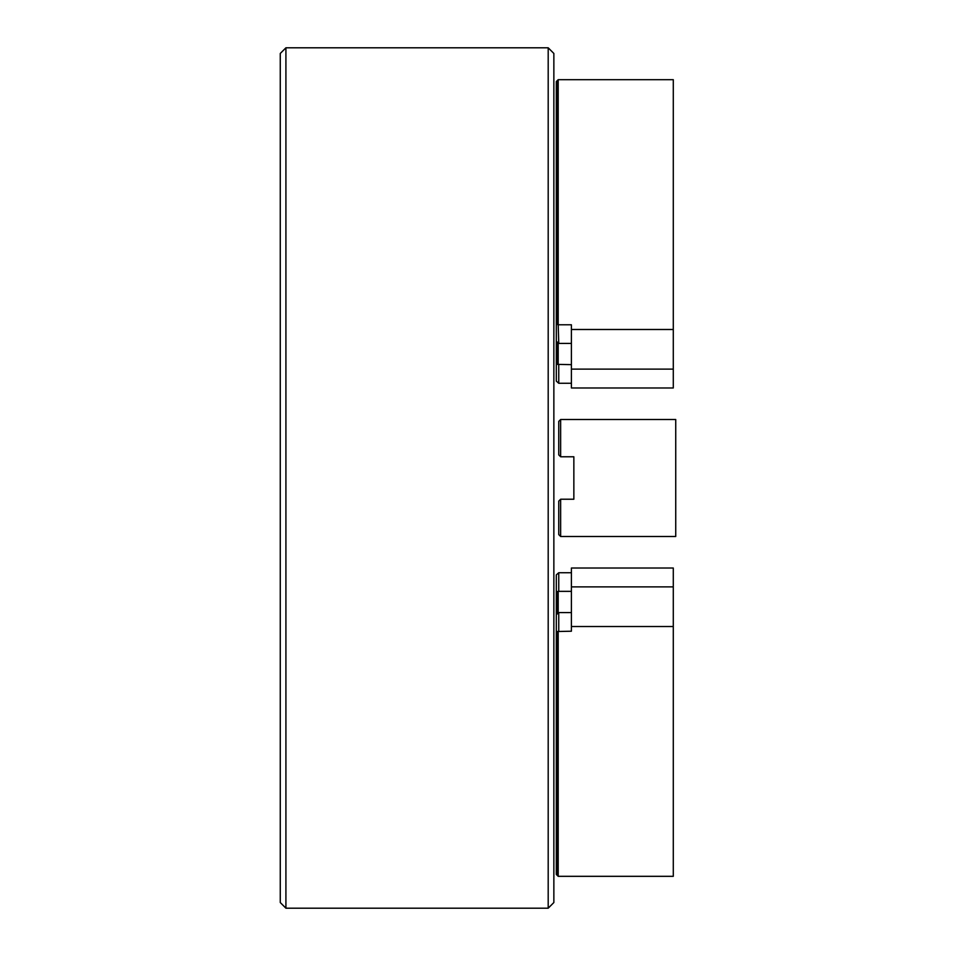 <?xml version="1.0" encoding="UTF-8"?>
<svg xmlns="http://www.w3.org/2000/svg" width="956" height="956" viewBox="0 0 956 956"><rect width="100%" height="100%" fill="white"/><g stroke="black" fill="none" stroke-linecap="round" stroke-linejoin="round"><path stroke-width="1.43" d="M285.916 908.2L285.916 47.8L280.263 53.464L280.263 902.536L285.916 908.2L548.194 908.2L548.194 47.8L553.859 53.464L553.859 902.536L548.194 908.2M558.758 501.111L558.758 534.607L560.646 536.495L560.646 499.223L558.758 501.111M558.758 421.393L558.758 454.889L560.646 456.777L560.646 419.505L558.758 421.393M560.646 419.505L675.737 419.505L675.737 536.495L560.646 536.495M560.646 499.223L573.851 499.223L573.851 456.777L560.646 456.777M673.287 586.888L571.401 586.888L571.401 568.019L673.287 568.019L673.287 626.515L571.401 626.515L571.401 631.211L558.196 631.498L558.196 876.317L556.308 874.441L556.308 574.891L558.758 572.728L558.758 591.358L571.401 591.358M556.308 591.633L558.758 591.358M571.401 612.581L558.758 612.581L556.308 614.756M558.758 631.211L558.758 612.581M556.308 593.807L557.91 593.807L556.308 591.919M556.308 596.257L557.91 596.257L556.308 594.369M556.308 598.707L557.91 598.707L556.308 596.819M556.308 601.157L557.91 601.157L556.308 599.269M556.308 603.606L557.91 603.606L556.308 601.718M556.308 606.056L557.91 606.056L556.308 604.18M556.308 608.518L557.91 608.518L556.308 606.63M556.308 610.968L557.91 610.968L556.308 609.08M556.308 613.417L557.635 613.417M557.91 613.417L556.308 611.529M571.401 572.728L558.758 572.728M571.401 626.515L571.401 586.888M673.287 626.515L673.287 876.317L558.196 876.317M556.308 631.498L558.196 631.498M556.308 633.661L557.91 633.661L556.308 631.785M556.308 636.122L557.91 636.122L556.308 634.234M556.308 638.572L557.91 638.572L556.308 636.684M556.308 641.022L557.91 641.022L556.308 639.134M556.308 643.472L557.91 643.472L556.308 641.584M556.308 645.921L557.91 645.921L556.308 644.033M556.308 648.371L557.91 648.371L556.308 646.483M556.308 650.821L557.91 650.821L556.308 648.933M556.308 653.271L557.91 653.271L556.308 651.383M556.308 655.72L557.91 655.72L556.308 653.844M556.308 658.182L557.91 658.182L556.308 656.294M556.308 660.632L557.91 660.632L556.308 658.744M556.308 663.082L557.91 663.082L556.308 661.193M556.308 665.531L557.91 665.531L556.308 663.643M556.308 667.981L557.91 667.981L556.308 666.093M556.308 670.431L557.91 670.431L556.308 668.543M556.308 672.881L557.91 672.881L556.308 670.993M556.308 675.33L557.91 675.33L556.308 673.442M556.308 677.78L557.91 677.78L556.308 675.904M556.308 680.242L557.91 680.242L556.308 678.354M556.308 682.692L557.91 682.692L556.308 680.803M556.308 685.141L557.91 685.141L556.308 683.253M556.308 687.591L557.91 687.591L556.308 685.703M556.308 690.041L557.91 690.041L556.308 688.153M556.308 692.491L557.91 692.491L556.308 690.602M556.308 694.94L557.91 694.94L556.308 693.052M556.308 697.39L557.91 697.39L556.308 695.502M556.308 699.84L557.91 699.84L556.308 697.964M556.308 702.302L557.91 702.302L556.308 700.413M556.308 704.751L557.91 704.751L556.308 702.863M556.308 707.201L557.91 707.201L556.308 705.313M556.308 709.651L557.91 709.651L556.308 707.763M556.308 712.101L557.91 712.101L556.308 710.212M556.308 714.55L557.91 714.55L556.308 712.662M556.308 717L557.91 717L556.308 715.112M556.308 719.45L557.91 719.45L556.308 717.562M556.308 721.9L557.91 721.9L556.308 720.023M556.308 724.361L557.91 724.361L556.308 722.473M556.308 726.811L557.91 726.811L556.308 724.923M556.308 729.261L557.91 729.261L556.308 727.373M556.308 731.71L557.91 731.71L556.308 729.822M556.308 734.16L557.91 734.16L556.308 732.272M556.308 736.61L557.91 736.61L556.308 734.722M556.308 739.06L557.91 739.06L556.308 737.172M556.308 741.509L557.91 741.509L556.308 739.621M556.308 743.959L557.91 743.959L556.308 742.083M556.308 746.421L557.91 746.421L556.308 744.533M556.308 748.871L557.91 748.871L556.308 746.983M556.308 751.32L557.91 751.32L556.308 749.432M556.308 753.77L557.91 753.77L556.308 751.882M556.308 756.22L557.91 756.22L556.308 754.332M556.308 758.67L557.91 758.67L556.308 756.782M556.308 761.119L557.91 761.119L556.308 759.231M556.308 763.569L557.91 763.569L556.308 761.681M556.308 766.019L557.91 766.019L556.308 764.143M556.308 768.481L557.91 768.481L556.308 766.593M556.308 770.93L557.91 770.93L556.308 769.042M556.308 773.38L557.91 773.38L556.308 771.492M556.308 775.83L557.91 775.83L556.308 773.942M556.308 778.28L557.91 778.28L556.308 776.392M556.308 780.729L557.91 780.729L556.308 778.841M556.308 783.179L557.91 783.179L556.308 781.291M556.308 785.629L557.91 785.629L556.308 783.741M556.308 788.079L557.91 788.079L556.308 786.202M556.308 790.54L557.91 790.54L556.308 788.652M556.308 792.99L557.91 792.99L556.308 791.102M556.308 795.44L557.91 795.44L556.308 793.552M556.308 797.89L557.91 797.89L556.308 796.001M556.308 800.339L557.91 800.339L556.308 798.451M556.308 802.789L557.91 802.789L556.308 800.901M556.308 805.239L557.91 805.239L556.308 803.351M556.308 807.689L557.91 807.689L556.308 805.8M556.308 810.138L557.91 810.138L556.308 808.262M556.308 812.6L557.91 812.6L556.308 810.712M556.308 815.05L557.91 815.05L556.308 813.162M556.308 817.5L557.91 817.5L556.308 815.611M556.308 819.949L557.91 819.949L556.308 818.061M556.308 822.399L557.91 822.399L556.308 820.511M556.308 824.849L557.91 824.849L556.308 822.961M556.308 827.298L557.91 827.298L556.308 825.41M556.308 829.748L557.91 829.748L556.308 827.86M556.308 832.198L557.91 832.198L556.308 830.322M556.308 834.66L557.91 834.66L556.308 832.772M556.308 837.109L557.91 837.109L556.308 835.221M556.308 839.559L557.91 839.559L556.308 837.671M556.308 842.009L557.91 842.009L556.308 840.121M556.308 844.459L557.91 844.459L556.308 842.571M556.308 846.908L557.91 846.908L556.308 845.02M556.308 849.358L557.91 849.358L556.308 847.47M556.308 851.808L557.91 851.808L556.308 849.92M556.308 854.258L557.91 854.258L556.308 852.382M556.308 856.719L557.91 856.719L556.308 854.831M556.308 859.169L557.91 859.169L556.308 857.281M556.308 861.619L557.91 861.619L556.308 859.731M556.308 864.069L557.91 864.069L556.308 862.181M556.308 866.518L557.91 866.518L556.308 864.63M556.308 868.968L557.91 868.968L556.308 867.08M556.308 871.418L557.91 871.418L556.308 869.53M556.308 873.868L557.91 873.868L556.308 871.98M558.196 591.633L558.196 612.868M556.308 84.02L556.308 81.559L558.196 79.683L558.196 324.502L556.308 324.502L556.308 84.02L557.91 82.407L556.308 82.132M571.401 383.272L558.758 383.272L556.308 381.109L556.308 324.502M556.308 341.244L558.758 343.419L558.196 324.502M571.401 364.642L556.308 364.367M558.758 383.272L558.758 364.642M556.308 324.215L557.91 322.614L556.308 322.339M556.308 321.766L557.91 320.164L556.308 319.878M556.308 319.316L557.91 317.715L556.308 317.428M556.308 316.866L557.91 315.265L556.308 314.978M556.308 314.416L557.91 312.815L556.308 312.528M556.308 311.967L557.91 310.365L556.308 310.079M556.308 309.517L557.91 307.916L556.308 307.629M556.308 307.067L557.91 305.466L556.308 305.179M556.308 304.617L557.91 303.004L556.308 302.729M556.308 302.156L557.91 300.554L556.308 300.28M556.308 299.706L557.91 298.105L556.308 297.818M556.308 297.256L557.91 295.655L556.308 295.368M556.308 294.807L557.91 293.205L556.308 292.918M556.308 292.357L557.91 290.755L556.308 290.469M556.308 289.907L557.91 288.306L556.308 288.019M556.308 287.457L557.91 285.856L556.308 285.569M556.308 285.007L557.91 283.406L556.308 283.119M556.308 282.558L557.91 280.945L556.308 280.67M556.308 280.096L557.91 278.495L556.308 278.22M556.308 277.646L557.91 276.045L556.308 275.758M556.308 275.197L557.91 273.595L556.308 273.308M556.308 272.747L557.91 271.146L556.308 270.859M556.308 270.297L557.91 268.696L556.308 268.409M556.308 267.847L557.91 266.246L556.308 265.959M556.308 265.398L557.91 263.796L556.308 263.509M556.308 262.948L557.91 261.335L556.308 261.06M556.308 260.498L557.91 258.885L556.308 258.61M556.308 258.036L557.91 256.435L556.308 256.16M556.308 255.587L557.91 253.985L556.308 253.699M556.308 253.137L557.91 251.536L556.308 251.249M556.308 250.687L557.91 249.086L556.308 248.799M556.308 248.237L557.91 246.636L556.308 246.349M556.308 245.788L557.91 244.186L556.308 243.9M556.308 243.338L557.91 241.737L556.308 241.45M556.308 240.888L557.91 239.275L556.308 239M556.308 238.438L557.91 236.825L556.308 236.55M556.308 235.977L557.91 234.375L556.308 234.101M556.308 233.527L557.91 231.926L556.308 231.639M556.308 231.077L557.91 229.476L556.308 229.189M556.308 228.627L557.91 227.026L556.308 226.739M556.308 226.178L557.91 224.576L556.308 224.29M556.308 223.728L557.91 222.127L556.308 221.84M556.308 221.278L557.91 219.677L556.308 219.39M556.308 218.828L557.91 217.215L556.308 216.94M556.308 216.379L557.91 214.765L556.308 214.491M556.308 213.917L557.91 212.316L556.308 212.041M556.308 211.467L557.91 209.866L556.308 209.579M556.308 209.017L557.91 207.416L556.308 207.129M556.308 206.568L557.91 204.966L556.308 204.68M556.308 204.118L557.91 202.517L556.308 202.23M556.308 201.668L557.91 200.067L556.308 199.78M556.308 199.218L557.91 197.617L556.308 197.33M556.308 196.769L557.91 195.155L556.308 194.881M556.308 194.319L557.91 192.706L556.308 192.431M556.308 191.857L557.91 190.256L556.308 189.981M556.308 189.407L557.91 187.806L556.308 187.519M556.308 186.958L557.91 185.356L556.308 185.07M556.308 184.508L557.91 182.907L556.308 182.62M556.308 182.058L557.91 180.457L556.308 180.17M556.308 179.609L557.91 178.007L556.308 177.72M556.308 177.159L557.91 175.557L556.308 175.271M556.308 174.709L557.91 173.096L556.308 172.821M556.308 172.259L557.91 170.646L556.308 170.371M556.308 169.798L557.91 168.196L556.308 167.921M556.308 167.348L557.91 165.746L556.308 165.46M556.308 164.898L557.91 163.297L556.308 163.01M556.308 162.448L557.91 160.847L556.308 160.56M556.308 159.999L557.91 158.397L556.308 158.11M556.308 157.549L557.91 155.948L556.308 155.661M556.308 155.099L557.91 153.498L556.308 153.211M556.308 152.649L557.91 151.036L556.308 150.761M556.308 150.2L557.91 148.586L556.308 148.311M556.308 147.738L557.91 146.137L556.308 145.862M556.308 145.288L557.91 143.687L556.308 143.4M556.308 142.838L557.91 141.237L556.308 140.95M556.308 140.389L557.91 138.787L556.308 138.501M556.308 137.939L557.91 136.338L556.308 136.051M556.308 135.489L557.91 133.888L556.308 133.601M556.308 133.039L557.91 131.438L556.308 131.151M556.308 130.59L557.91 128.976L556.308 128.702M556.308 128.14L557.91 126.527L556.308 126.252M556.308 125.678L557.91 124.077L556.308 123.802M556.308 123.228L557.91 121.627L556.308 121.34M556.308 120.779L557.91 119.177L556.308 118.891M556.308 118.329L557.91 116.728L556.308 116.441M556.308 115.879L557.91 114.278L556.308 113.991M556.308 113.429L557.91 111.828L556.308 111.541M556.308 110.98L557.91 109.378L556.308 109.092M556.308 108.53L557.91 106.917L556.308 106.642M556.308 106.08L557.91 104.467L556.308 104.192M556.308 103.618L557.91 102.017L556.308 101.742M556.308 101.169L557.91 99.567L556.308 99.281M556.308 98.719L557.91 97.118L556.308 96.831M556.308 96.269L557.91 94.668L556.308 94.381M556.308 93.819L557.91 92.218L556.308 91.931M556.308 91.37L557.91 89.768L556.308 89.482M556.308 88.92L557.91 87.319L556.308 87.032M556.308 86.47L557.91 84.857L556.308 84.582M558.196 79.683L673.287 79.683L673.287 329.485L571.401 329.485L571.401 324.789L558.758 324.789M571.401 329.485L571.401 369.112L673.287 369.112L673.287 387.981L571.401 387.981L571.401 369.112M673.287 329.485L673.287 369.112M558.758 343.419L571.401 343.419M556.308 364.081L557.91 362.479L556.308 362.193M556.308 361.631L557.91 360.03L556.308 359.743M556.308 359.181L557.91 357.58L556.308 357.293M556.308 356.731L557.91 355.118L556.308 354.843M556.308 354.282L557.91 352.668L556.308 352.394M556.308 351.82L557.91 350.219L556.308 349.944M556.308 349.37L557.91 347.769L556.308 347.482M556.308 346.92L557.91 345.319L556.308 345.032M557.635 342.583L556.308 342.583M556.308 344.471L557.91 342.583M558.196 364.367L558.196 343.132M285.916 47.8L548.194 47.8M558.005 667.885L558.005 665.436M558.005 734.065L558.005 729.165M558.005 738.964L558.005 736.514M558.005 746.325L558.005 741.414M558.005 773.285L558.005 770.835M558.005 780.634L558.005 778.184M558.005 785.533L558.005 783.083M558.005 839.464L558.005 837.014M558.005 849.263L558.005 846.813M558.005 861.523L558.005 856.624M558.005 866.423L558.005 863.973M558.005 300.363L558.005 297.914M558.005 293.014L558.005 290.564M558.005 273.404L558.005 270.954M558.005 263.605L558.005 261.155M558.005 258.706L558.005 256.244M558.005 251.344L558.005 248.895M558.005 243.995L558.005 239.096M558.005 224.385L558.005 217.036M558.005 214.586L558.005 212.124M558.005 209.675L558.005 199.876M558.005 192.526L558.005 190.065M558.005 185.165L558.005 175.366M558.005 168.005L558.005 165.555M558.005 163.106L558.005 160.656M558.005 158.206L558.005 155.756M558.005 153.307L558.005 145.945M558.005 136.146L558.005 131.247M558.005 121.436L558.005 118.986M558.005 114.087L558.005 111.637M558.005 104.288L558.005 101.826M558.005 347.578L558.005 342.953"/></g></svg>
